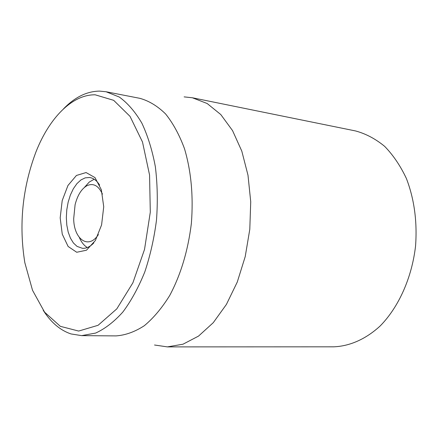 <?xml version="1.0" encoding="UTF-8"?>
<svg xmlns="http://www.w3.org/2000/svg" width="438" height="438" viewBox="0 0 438 438"><rect width="100%" height="100%" fill="white"/><g stroke="black" fill="none" stroke-linecap="round" stroke-linejoin="round"><path stroke-width="0.66" d="M167.382 346.891L333.844 346.819C349.787 346.179 365.867 339.116 380.168 325.976C398.706 307.115 411.89 277.796 415.563 245.997C417.337 221.595 414.288 199.104 406.404 178.523C400.452 165.86 393.204 155.14 384.646 146.352C375.541 138.862 365.829 133.721 355.519 130.94L192.391 97.773L207.169 103.516L220.785 114.548L232.551 130.612L241.803 151.132L247.996 175.227L250.728 201.748L249.791 229.353L245.22 256.586L237.276 282.039L226.413 304.421L213.262 322.691L198.54 336.094L183.002 344.202L167.382 346.891L154.521 345.013M93.858 242.855C90.179 246.736 86.368 248.554 82.437 248.308L77.05 246.391L73.431 242.997L70.436 238.141L68.191 232.074L66.806 225.094L66.33 217.538L66.79 209.769L68.158 202.142L70.376 195.03L73.343 188.756L76.918 183.642L80.942 179.936L85.218 177.85L89.544 177.499C93.447 178.042 96.82 180.582 99.65 185.121M76.71 252.261L86.445 250.229L95.369 240.517L101.583 224.946L103.729 206.741L101.348 189.774L94.991 177.587L86.072 172.556L76.436 175.457L67.961 185.482L62.207 200.566L60.181 217.856L62.262 234.171L68.114 246.457L76.71 252.261M95.205 94.811L113.672 100.329L130.026 116.366L142.492 141.989L149.566 175.019L150.3 212.167L144.524 249.436L132.895 282.806L116.804 308.867L98.079 325.297L78.659 331.062L60.345 326.332L44.605 312.185L32.532 290.306L24.846 262.745C18.708 224.809 22.42 187.864 35.971 151.898C49.33 117.926 72.177 94.411 95.205 94.811M43.209 310.296C50.95 322.45 60.225 330.334 71.038 333.942L81.638 335.628L95.615 333.077C105.06 328.774 114.154 321.744 122.903 311.976C131.252 300.736 138.55 287.383 144.803 271.91C150.272 255.507 154.171 238.201 156.503 219.986C157.839 201.672 157.461 183.933 155.359 166.769C152.309 150.365 147.809 135.824 141.863 123.149C135.227 111.838 127.715 103.138 119.311 97.044L106.122 91.766L99.574 91.109C86.79 91.279 74.739 97.225 63.428 108.953M81.638 335.628L116.015 335.902C125.465 335.229 134.899 331.834 144.316 325.713C153.53 318.048 162.011 307.941 169.769 295.404C180.828 274.582 188.028 250.607 191.368 223.484C193.486 196.24 191.198 171.313 184.497 148.706C179.388 134.877 173.081 123.286 165.58 113.94C157.565 106.073 148.997 100.871 139.87 98.331L106.122 91.766M184.119 96.88L192.391 97.773M98.375 234.604C88.69 249.775 73.907 239.553 73.683 218.776L75.095 204.705C77.537 195.195 81.495 188.855 86.976 185.685C93.354 182.821 98.506 185.624 102.443 194.1M84.435 187.398L89.27 182.044L94.192 179.241M87.337 247.53C84.091 245.608 81.441 242.296 79.393 237.593"/></g></svg>
